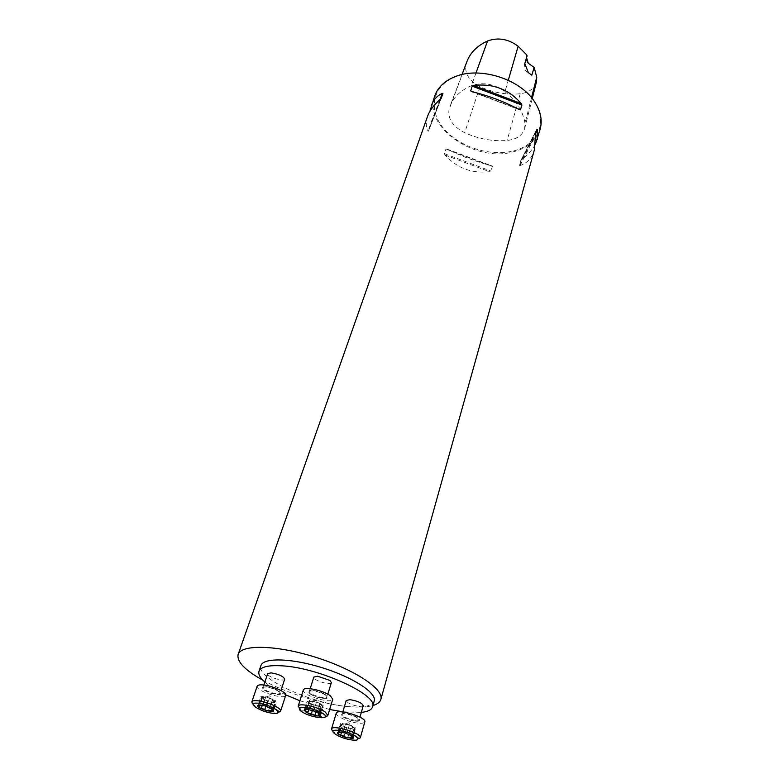 <?xml version="1.0" encoding="UTF-8"?>
<svg xmlns="http://www.w3.org/2000/svg" width="779" height="779" viewBox="0 0 779 779"><rect width="100%" height="100%" fill="white"/><g stroke="black" fill="none" stroke-linecap="round" stroke-linejoin="round"><path stroke-width="0.58" stroke-dasharray="3.9 2.92" d="M540.178 129.1C536.254 141.116 526.643 148.857 511.355 152.333C473.301 161.857 422.783 125.974 434.76 95.866M262.903 680.233C286.516 693.281 322.925 704.479 348.934 706.67C359.1 707.556 367.113 707.176 372.956 705.521M535.465 144.066C532.69 149.422 528.133 154.563 521.794 159.491L520.752 160.64L519.418 165.304L520.06 165.547C527.188 163.249 531.969 158.03 534.375 149.87M427.515 116.431C425.704 121.719 425.85 126.558 427.953 130.94L428.45 131.135L430.047 126.539L429.901 111.348M492.347 166.472L491.403 165.742C475.638 161.574 460.837 156.024 447.01 149.101L445.929 149.071L444.4 153.648L445.033 155.031C456.961 168.128 471.811 173.688 489.592 171.721L490.955 171.088L492.347 166.472L445.929 149.071M504.987 91.64C516.662 101.338 523.322 111.923 524.978 123.374L524.666 128.574C522.417 135.429 516.565 139.392 507.139 140.463C492.737 141.554 478.598 138.974 464.703 132.712C453.008 126.695 447.779 119.021 448.996 109.673L449.999 106.334C453.397 97.307 460.535 90.422 471.412 85.68C482.844 81.805 494.032 83.791 504.987 91.64L508.278 80.286M511.209 151.428C487.469 156.482 456.786 145.605 442.443 126.958C427.837 108.417 433.173 84.94 456.212 76.439C480.429 66.643 519.525 78.971 533.742 100.88C549.224 122.517 537.043 146.618 511.209 151.428M534.17 67.345L527.86 63.002C525.835 60.265 525.465 57.568 526.76 54.919M466.913 61.619L465.91 64.92C464.644 73.82 469.328 81.074 479.961 86.664C493.097 92.672 506.516 95.038 520.226 93.762C528.873 92.604 534.258 88.757 536.39 82.194M524.812 63.576L524.384 64.638L525.796 70.986L531.823 75.203M527.071 55.922L526.555 57.665M374.232 701.022C372.216 705.988 363.783 707.868 348.934 706.67C312.34 704.119 255.317 678.042 260.936 665.578M264.86 682.073C269.777 686.328 276.749 690.584 285.747 694.839M299.905 700.779L329.653 709.503M342.877 711.792L361.32 712.395M284.695 679.152C284.111 682.248 266.301 676.493 267.674 673.66M331.367 682.57C330.802 685.851 312.437 680.125 313.82 677.097M363.257 705.647L359.421 706.485C351.835 705.18 347.434 703.174 346.217 700.487M336.236 713.194C334.902 716.047 349.128 722.396 358.398 723.136C362.216 723.477 364.358 723.048 364.825 721.87M351.972 735.814L346.947 733.195L349.401 724.782L344.464 723.934L350.735 725.6L354.211 728.024L355.234 727.625L349.382 724.811L347.2 732.299L349.401 724.782M338.29 732.143L343.198 732.153L346.947 733.195M343.198 732.153L343.432 731.267M346.937 733.253L347.191 732.338L346.937 733.253M347.862 737.255L350.268 728.852L354.211 728.024L355.078 728.774L353.364 734.753M351.533 735.542L353.354 729.202L345.194 727.119L341.708 724.713L344.464 723.934L340.355 723.555L341.708 724.713L340.715 725.103L343.188 726.505L350.277 728.91L349.08 732.981M350.346 734.636L352.77 726.223M352.439 736.077L354.854 727.674M343.442 731.238L345.613 723.798M340.014 731.88L340.374 730.634M340.384 730.595L342.478 723.496M338.427 732.114L340.832 723.954M338.641 733.409L341.095 725.064M343.237 726.515L341.562 732.211L343.188 726.505M346.548 727.898L345.078 732.951L346.548 727.917M351.572 735.571L353.403 729.222L355.545 729.163L355.078 728.774M352.673 737.158L353.345 734.801M303.313 690.019C301.064 694.907 331.854 704.508 332.76 699.201M320.169 711.899L322.292 704.946L312.652 700.876L309.282 700.409L306.517 709.26L313.869 710.477L317.374 711.85L320.081 713.954M317.374 711.85L319.945 703.456L321.591 705.803L321.094 706.105L315.816 705.638L309.984 703.184L308.796 701.811L309.38 701.168L316.537 701.898L314.18 709.513M309.282 700.409L309.38 701.168L306.955 701.266L310.334 703.943L313.966 705.365L321.172 706.855L321.094 706.105L323.548 706.017L322.292 704.946M306.799 709.182L309.477 700.603M309.984 709.474L310.305 708.452M310.315 708.413L312.652 700.876M305.193 709.698L305.845 707.605M305.865 707.546L307.861 701.149M306.011 709.445L308.231 702.346M307.812 712.425L308.747 709.523M313.986 705.355L312.437 710.36L313.966 705.365M316.177 711.685L317.813 706.378M318.329 715.151L320.938 706.641L318.358 715.21M320.198 714.08L322.613 706.144M319.945 703.456L316.537 701.898M319.663 713.535L320.15 711.948M317.423 711.987L317.764 710.876M317.783 710.837L320.062 703.388M316.517 701.908L314.171 709.552M257.158 686.153C254.928 690.73 284.783 700.37 285.708 695.365M258.618 705.092L263.088 705.102L266.788 706.144L272.28 709.046M266.778 706.183L267.07 705.287L266.778 706.183M263.351 704.167L265.805 696.835L261.481 698.315L266.116 700.409L261.335 697.098L258.667 705.092M260.517 703.544L262.835 696.582L270.985 698.646L274.753 701.168L272.299 702.045L266.116 700.409L267.538 701.246L271.306 702.288L276.243 702.415L274.753 701.168L275.63 700.74L265.746 696.738L263.039 705.151M262.26 705.287L264.091 699.795M259.056 706.572L261.822 698.276M267.548 701.207L264.782 709.552M268.531 710.497L271.258 702.21M272.134 708.939L274.257 702.483M273.01 710.273L273.731 708.053M273.75 708.014L275.727 701.957M272.553 709.114L275.279 700.779M270.274 707.614L270.605 706.602M270.615 706.563L273.02 699.26M267.08 705.248L269.534 697.809L267.08 705.258M263.02 705.161L263.341 704.197M260.011 704.888L260.439 703.573M260.459 703.534L262.786 696.562L260.819 696.63L261.335 697.098M531.521 97.677L524.978 123.374M465.91 64.92L448.996 109.673M475.979 73.012L471.412 85.68M520.226 93.762L507.139 140.463M479.961 86.664L464.703 132.712M521.794 159.491L536.312 131.096M520.752 160.64L536.877 129.061M519.418 165.304L535.543 133.813M520.06 165.547L535.514 135.419M439.853 99.731L430.037 124.981M440.846 98.826L430.047 126.539M441.265 98.232L428.45 131.135M440.223 99.41L427.953 130.94M445.033 155.031L489.592 171.721M444.4 153.648L490.955 171.088M447.01 149.101L491.403 165.742M519.398 109.722L471.655 91.63M517.295 108.573L474.138 92.214M355.428 720.341C347.804 718.988 343.364 717.001 342.117 714.382C342.517 711.383 360.521 716.836 359.265 719.582L355.428 720.341M355.575 721.15C365.351 722.143 355.136 714.859 345.399 713.973C335.691 713.067 346.022 720.273 355.575 721.15M360.317 737.781C359.859 738.911 357.717 739.29 353.87 738.92C344.571 738.083 330.218 731.763 331.523 729.027M350.307 734.597L352.721 726.213M352.4 736.038L354.805 727.664M352.624 737.1L353.296 734.772M353.306 734.733L355.029 728.755M340.072 731.87L340.433 730.644M340.442 730.605L342.526 723.516M338.699 733.39L341.144 725.074M338.485 732.104L340.881 723.973M325.486 694.664L327.034 696.796C326.508 699.99 308.017 694.216 309.38 691.294C309.643 689.035 321.25 691.46 325.486 694.664M325.797 695.306C318.952 690.408 303.255 689.152 310.315 694.021C317.072 698.821 332.662 700.165 325.797 695.306M327.852 715.463C327.014 720.575 296.001 710.896 298.191 706.202M306.848 709.172L309.516 700.623M305.261 709.688L305.904 707.614M305.923 707.556L307.919 701.158M310.023 709.465L312.681 700.905M307.851 712.386L308.017 711.86M306.089 709.426L308.289 702.366M316.147 711.675L317.783 706.358M320.15 714.022L322.555 706.125M317.404 711.957L320.033 703.398M319.614 713.486L320.091 711.928M320.111 711.879L322.233 704.927M266.418 686.698C274.237 688.081 278.824 690.175 280.187 692.979C279.632 695.978 261.705 690.194 263.059 687.448L266.418 686.698M265.873 687.049C256.564 686.28 267.762 693.797 276.915 694.527C286.312 695.384 275.201 687.779 265.873 687.049M280.606 711.149C279.739 715.969 249.669 706.271 251.841 701.869M262.309 705.297L264.139 699.795M259.115 706.543L261.871 698.286M258.735 705.083L261.393 697.117M272.085 708.909L274.198 702.454M269.485 707.527L269.894 706.31L269.466 707.517M269.904 706.271L271.248 702.191M272.514 709.075L275.23 700.779M272.962 710.224L273.682 708.033M273.692 707.984L275.678 701.937M266.788 706.144L269.544 697.828M270.245 707.575L272.971 699.26M260.069 704.878L260.498 703.583M456.212 76.439L455.676 76.439M462.025 74.541L449.999 106.334M532.252 98.573L524.666 128.574M528.357 72.613L525.796 70.986M524.384 64.638L526.76 56.74M536.897 129.012L520.839 160.445M428.431 131.164L441.274 98.222M471.568 91.601L519.466 109.761M342.828 711.957L341.562 715.161C339.965 714.401 343.841 719.377 355.555 721.13L359.304 720.536L359.956 717.157M354.133 728.404L349.031 722.678L341.699 724.626M355.234 727.625L352.731 736.359M354.221 727.878L351.962 735.707M343.081 732.27L345.574 723.73M339.595 732.046L341.708 724.86M337.765 732.338L338.349 730.351M338.359 730.303L340.355 723.555M338.164 733.779L340.715 725.103M349.089 732.951L350.268 728.852M344.084 736.33L346.528 727.937M347.862 737.44L350.316 728.978M353.023 737.947L353.851 735.064M353.87 735.006L355.545 729.163M310.188 688.694L308.805 692.103C307.588 692.521 310.422 694.225 317.316 697.186C324.619 698.617 327.871 698.821 327.053 697.799L327.832 694.196M321.591 705.803L316.41 699.873L308.796 701.811M309.701 700.934L307.16 709.075M308.805 709.533L310.578 703.827M304.131 710.282L304.998 707.507M305.017 707.449L306.955 701.266M307.627 712.639L310.334 703.943M318.728 712.98L320.753 706.349M318.475 715.667L321.172 706.855M320.782 715.073L321.523 712.668M321.532 712.61L323.548 706.017M317.501 712.133L317.871 710.925M317.89 710.886L320.198 703.34M263.867 685.023L262.474 688.208C261.004 688.363 263.76 690.019 270.722 693.183C278.006 694.673 281.161 694.917 280.187 693.933L280.976 690.554M274.695 701.684L269.748 695.861L262.28 697.672M261.481 698.315L258.618 706.904M262.348 698.111L260.04 705.034M269.875 706.271L271.238 702.142M268.531 710.711L271.306 702.288M272.183 708.763L274.744 700.954M273.39 711.149L274.296 708.364M274.315 708.306L276.243 702.415M272.796 709.387L273.302 707.838M273.322 707.79L275.63 700.74M263.088 705.102L265.814 696.893M262.922 705.219L263.263 704.187M263.283 704.148L265.746 696.738M257.888 705.375L258.589 703.301M258.599 703.242L260.819 696.63"/><path stroke-width="1.17" d="M429.901 111.348L434.76 95.866C437.964 87.092 444.936 80.617 455.676 76.439C480.185 66.517 519.797 79.01 534.19 101.192C540.587 110.774 542.583 120.073 540.178 129.1L535.465 144.066M372.956 705.521C377.406 704.216 380.035 702.191 380.853 699.454C384.3 689.337 354.64 669.492 315.69 657.291C276.788 644.954 241.11 644.194 238.131 654.448C236.621 661.585 244.888 670.183 262.903 680.233M380.853 699.454L534.375 149.87L535.543 133.813L537.247 129.265L537.296 139.422M431.284 105.749C433.377 99.848 437.058 95.72 442.326 93.363L442.91 93.519L441.274 98.222L440.223 99.41C433.806 104.99 429.57 110.667 427.515 116.431L238.131 654.448M520.489 109.79L519.398 109.722C504.831 101.796 488.91 95.759 471.655 91.63L470.652 90.9L472.21 86.177L473.671 85.505C492.864 83.226 508.716 89.234 521.219 103.549L521.901 105.029L520.489 109.79L517.295 108.573M462.025 74.541L466.913 61.619C470.282 52.66 477.157 45.786 487.547 40.985C498.044 37.178 508.239 38.921 518.142 46.224L526.76 54.919L527.071 55.922L524.812 63.576L528.357 72.613L531.823 75.203L534.17 67.345L536.731 77.248L531.521 97.677M532.252 98.573L536.39 82.194L536.731 77.248M526.555 57.665L528.259 63.255L533.81 67.198M259.008 671.264L260.936 665.578C263.253 657.427 291.619 658.099 322.379 667.778C353.179 677.35 376.939 692.989 374.232 701.022L372.596 706.806C378.896 695.189 318.562 667.476 281.696 665.811C268.307 665.062 260.741 666.882 259.008 671.264C258.112 674.244 260.059 677.847 264.86 682.073M285.747 694.839L299.905 700.779M329.653 709.503L342.877 711.792M361.32 712.395C367.863 711.685 371.622 709.825 372.596 706.806M263.867 685.023L267.674 673.66L271.043 672.852C278.814 674.186 283.371 676.289 284.695 679.152L280.976 690.554M310.188 688.694L313.82 677.097L317.54 676.201L329.848 680.388L331.367 682.57L327.832 694.196M342.828 711.957L346.217 700.487L349.985 699.659C357.6 700.964 362.021 702.96 363.257 705.647L359.956 717.157M352.137 735.931L353.364 737.879L352.644 738.249L345.925 737.538L338.67 734.519L337.288 732.99L338.086 732.192L344.834 732.883L352.137 735.931M364.825 721.87C366.938 717.313 336.888 708.208 336.236 713.194L331.523 729.027C332.107 724.217 362.381 733.409 360.317 737.781L364.825 721.87M351.972 735.814L352.644 738.249L347.882 737.09L345.925 737.538L344.133 736.204L338.67 734.519L338.164 733.779L339.401 732.416L338.29 732.143M340.744 734.85L341.523 732.202L340.803 734.821M350.998 737.586L351.572 735.571M307.598 709.387L315.962 711.597L320.773 714.908L320.656 715.511L317.248 715.989L308.971 713.788L304.102 710.351C304.073 709.523 305.241 709.202 307.598 709.387M327.852 715.463L332.76 699.201L330.199 695.666C323.158 690.311 303.742 686.26 303.313 690.019L298.191 706.202C298.581 702.59 318.105 706.748 325.242 712.016L327.852 715.463C325.875 716.612 328.202 717.605 323.373 713.71C317.861 710.701 312.525 708.724 307.354 707.78C302.593 707.244 299.905 707.215 299.302 707.712L298.191 706.202M320.081 713.954L320.782 715.073L318.27 714.479L318.475 715.667L317.248 715.989L311.366 713.846L308.971 713.788L307.627 712.639L307.997 712.152L304.131 710.497L306.342 709.328M305.563 710.886L306.011 709.445M311.327 713.895L312.428 710.351L311.366 713.846M315.183 714.918L316.177 711.685M320.003 714.713L320.198 714.08M258.618 705.092L257.888 705.375L259.748 705.901L258.618 706.904L259.203 707.721L257.528 705.94L258.141 705.219L264.597 705.813L272.105 708.929L273.585 711.12L273.088 711.412L266.642 710.799L259.203 707.721L264.811 709.455L265.902 706.183L264.811 709.455M280.606 711.149L285.708 695.365C287.285 692.473 271.92 685.452 262.727 684.907C259.446 684.683 257.596 685.092 257.158 686.153L251.841 701.869C252.26 700.857 254.12 700.487 257.411 700.749C266.642 701.382 282.154 708.374 280.606 711.149L278.901 711.792C281.092 712.912 271.968 704.985 257.791 703.155C250.38 702.901 252.902 704.459 251.841 701.869M272.28 709.046L273.088 711.412L268.551 710.292L266.642 710.799L264.811 709.503M261.345 708.072L262.26 705.287M271.53 710.779L272.134 708.939M518.142 46.224L508.278 80.286M487.547 40.985L475.979 73.012M536.312 131.096L537.247 129.265M442.326 93.363L439.853 99.731M442.91 93.519L440.846 98.826M474.138 92.214L470.652 90.9M521.901 105.029L472.21 86.177M521.219 103.549L473.671 85.505M352.41 740.031C365.955 741.569 351.748 731.705 338.242 730.342C324.853 728.969 339.264 738.687 352.41 740.031M350.959 737.528L351.533 735.542M323.217 713.71C313.645 707.069 291.93 705.122 301.814 711.704C311.22 718.17 332.74 720.273 323.217 713.71M308.017 711.86L308.747 709.523M305.631 710.867L306.089 709.426M315.164 714.859L316.147 711.675M319.955 714.655L320.15 714.022M257.888 703.223C245.044 702.054 260.663 712.201 273.263 713.34C286.273 714.684 270.81 704.382 257.888 703.223M261.393 708.033L262.309 705.297M271.491 710.721L272.085 708.909M331.523 729.027L332.282 730.527L333.675 730.322C337.083 730.05 341.777 730.77 347.736 732.474C358.876 736.866 358.739 739.028 358.924 738.628L360.317 737.781M352.439 736.837L353.364 737.879M339.401 732.416L337.288 732.99M339.42 732.669L339.595 732.046M319.711 714.431L320.656 715.511M307.997 712.152L308.805 709.533M318.27 714.479L318.728 712.98M259.602 705.433L257.528 705.94M260.04 705.034L259.748 705.901"/></g></svg>
